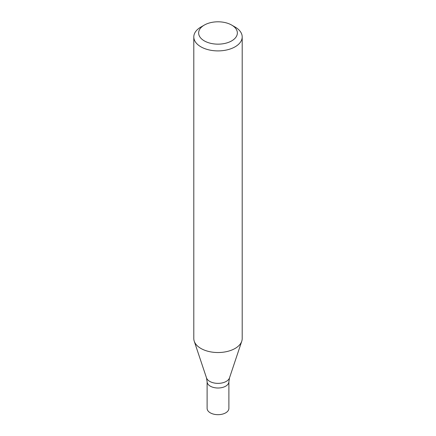 <?xml version="1.0" encoding="UTF-8"?>
<svg xmlns="http://www.w3.org/2000/svg" width="436" height="436" viewBox="0 0 436 436"><rect width="100%" height="100%" fill="white"/><g stroke="black" fill="none" stroke-linecap="round" stroke-linejoin="round"><path stroke-width="0.65" d="M204.31 25.075L200.887 27.048A24.198 13.974 -0 0 0 193.802 36.929A24.198 13.974 -0 0 0 200.887 46.81A24.198 13.974 -0 0 0 227.26 49.835A24.198 13.974 -0 0 0 242.198 36.929A24.198 13.974 -0 0 0 235.113 27.048L231.69 25.075A19.358 11.178 -0 0 0 204.31 25.075A19.358 11.178 -0 0 0 204.31 40.88A19.358 11.178 -0 0 0 231.69 40.88A19.358 11.178 -0 0 0 231.69 25.075M193.802 36.929L193.802 338.559A24.198 13.974 -0 0 0 194.238 341.208A24.198 13.974 -0 0 0 200.887 348.44A24.198 13.974 -0 0 0 225.09 351.917A24.198 13.974 -0 0 0 241.762 341.208A24.198 13.974 -0 0 0 242.198 338.559L242.198 36.929M229.5 377.887A11.712 6.763 -0 0 1 221.434 383.07A11.712 6.763 -0 0 1 209.716 381.386A11.712 6.763 -0 0 1 206.501 377.887L207.111 381.718A10.889 6.289 -0 0 0 210.299 386.165A10.889 6.289 -0 0 0 222.169 387.528A10.889 6.289 -0 0 0 228.889 381.718L228.889 408.39A10.889 6.289 -0 0 1 222.169 414.2A10.889 6.289 -0 0 1 210.299 412.838A10.889 6.289 -0 0 1 207.111 408.39L207.111 381.718A10.889 6.289 -0 0 0 210.299 386.165A10.889 6.289 -0 0 0 222.169 387.528A10.889 6.289 -0 0 0 228.889 381.718L229.5 377.887L241.762 341.208M206.501 377.887L194.238 341.208"/></g></svg>
